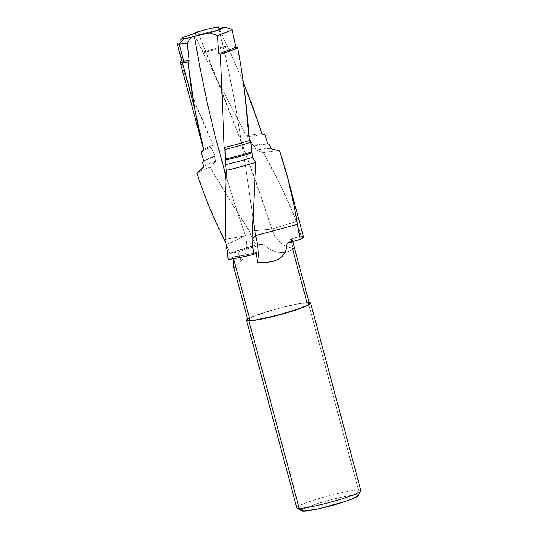<?xml version="1.0" encoding="UTF-8"?>
<svg xmlns="http://www.w3.org/2000/svg" width="538" height="538" viewBox="0 0 538 538"><rect width="100%" height="100%" fill="white"/><g stroke="black" fill="none" stroke-linecap="round" stroke-linejoin="round"><path stroke-width="0.4" stroke-dasharray="2.69 2.02" d="M237.883 252.1A31.85 3.167 165 0 1 252.793 247.103A31.85 3.167 165 0 1 263.492 244.138L267.258 247.554L271.576 250.21L276.182 251.932L280.735 252.672L284.851 252.544L290.883 250.641L293.324 248.475L290.399 239.148L292.073 239.45L291.435 240.768L287.11 242.968A31.85 3.167 165 0 0 292.275 239.692A31.85 3.167 165 0 0 290.399 239.148L293.324 248.475A27.122 26.443 -78.9 0 1 286.815 246.592A27.122 26.443 -78.9 0 1 271.885 229.06L249.524 231.226L252.181 238.388L256.182 244.918A43.43 4.317 -15 0 0 252.678 245.913A43.43 4.317 -15 0 0 229.813 253.411L225.967 243.553L229.813 253.411L237.883 252.1L249.376 248.139L263.492 244.138L256.182 244.918L229.813 253.411L237.883 252.1L241.253 261.065L237.883 252.1M233.788 267.541L234.299 267.897L235.301 267.184L241.253 261.065A27.122 17.875 -110 0 0 241.555 260.762A27.122 17.875 -110 0 0 245.429 235.698L226.021 244.783L245.429 235.698L234.434 203.088L226.034 175.872M309.37 303.56L307.064 302.921A31.85 3.167 -15 0 0 272.235 310.191A31.85 3.167 -15 0 0 247.83 319.955L248.428 319.061L253.055 316.653L272.679 310.063L290.453 305.544L300.419 303.614L307.064 302.921L292.685 249.262L288.267 251.791L284.851 252.544L280.735 252.672L276.182 251.932L271.576 250.21L267.258 247.554L263.492 244.138L256.182 244.918L252.181 238.388L249.524 231.226C235.449 209.881 222.342 188.488 210.197 167.069L229.141 199.194L249.524 231.226L271.885 229.06L260.903 195.704L249.087 162.637L236.626 129.833L197.89 32.408C224.857 96.766 249.518 162.315 271.885 229.06L296.445 221.474L289.148 203.929L281.166 186.625L263.378 152.637A43.43 4.317 165 0 1 279.619 150.956A43.43 4.317 -15 0 0 263.378 152.637L256.31 150.122A34.983 3.477 165 0 1 270.567 148.609A34.983 3.477 165 0 1 270.789 148.683A34.983 3.477 -15 0 0 256.31 150.122L254.205 146A34.983 3.477 165 0 1 269.43 144.312A34.983 3.477 -15 0 0 269.41 144.305A34.983 3.477 -15 0 0 254.205 146L253.028 145.536A33.477 3.329 165 0 1 267.756 143.875A33.477 3.329 165 0 1 267.877 143.908A33.477 3.329 -15 0 0 253.028 145.536L248.59 136.834A33.477 3.329 165 0 1 264.938 134.688A33.477 3.329 -15 0 0 248.59 136.834L246.444 135.865A30.458 3.026 165 0 1 261.939 133.895A30.458 3.026 -15 0 0 246.444 135.865L203.182 52.825A30.458 3.026 165 0 1 227.897 46.88L243.351 82.334L227.897 46.88A30.458 3.026 -15 0 0 203.182 52.825L203.082 51.957A28.635 2.845 165 0 1 227.191 46.187L227.897 46.88L227.191 46.187A28.635 2.845 -15 0 0 203.082 51.957L195.032 36.026A28.635 2.845 165 0 1 219.699 29.765L227.191 46.187L219.699 29.765A28.635 2.845 -15 0 0 195.032 36.026L195.765 32.421L195.032 36.026L203.182 52.825L246.444 135.865L248.59 136.834L253.028 145.536L254.205 146L256.31 150.122L263.378 152.637C276.061 174.984 287.084 197.93 296.445 221.474L271.885 229.06C275.274 239.874 282.416 246.343 293.324 248.475M247.594 319.061A33.174 3.295 165 0 1 276.471 308.873A33.174 3.295 165 0 1 308.247 302.551L358.49 490.057A33.174 3.295 -15 0 0 322.208 497.63A33.174 3.295 -15 0 0 296.788 507.798M297.037 508.074A33.174 3.295 165 0 1 320.648 498.087A33.174 3.295 165 0 1 358.49 490.057L355.954 494.98A29.193 2.905 -15 0 0 322.659 502.048A29.193 2.905 -15 0 0 301.879 510.838M254.151 254.05L254.535 253.795M256.236 252.564L243.082 255.449L233.916 256.7L228.125 259.491L233.916 256.7L233.956 258.61L233.916 256.7A31.85 3.167 165 0 0 256.236 252.564M301.172 235.96L296.445 221.474L301.172 235.96L290.399 239.148L301.172 235.96A43.43 4.317 -15 0 1 303.459 236.693M303.452 236.962L303.002 236.269M196.962 173.391A43.43 4.317 165 0 1 210.197 167.069A43.43 4.317 -15 0 0 197.184 173.142M213.028 164.05L215.987 161.017L213.028 164.05M203.714 166.807A34.983 3.477 165 0 1 203.996 166.444A34.983 3.477 165 0 1 215.987 161.017A34.983 3.477 -15 0 0 203.714 166.807M202.496 162.631A34.983 3.477 165 0 1 213.963 157.015L215.987 161.017L213.963 157.015A34.983 3.477 -15 0 0 202.846 162.14M215.099 155.899L213.963 157.015L215.099 155.899A33.477 3.329 -15 0 0 203.727 161.44A33.477 3.329 165 0 1 204.063 160.943A33.477 3.329 165 0 1 215.099 155.899L210.963 147.399L215.099 155.899M201.286 152.516A33.477 3.329 165 0 1 210.963 147.399A33.477 3.329 -15 0 0 201.622 151.83M203.788 150.142A30.458 3.026 165 0 1 204.057 149.436A30.458 3.026 165 0 1 213.425 145.092L210.963 147.399L213.425 145.092A30.458 3.026 -15 0 0 203.747 150.062M211.03 139.927L213.425 145.092C200.425 117.634 189.443 89.752 180.486 61.44L187.54 82.576L195.435 103.592L211.03 139.927M182.093 59.866L177.136 43.39L182.093 59.866L180.486 61.44L182.093 59.866A28.635 2.845 -15 0 0 181.662 60.586M180.23 40.249L180.842 39.644M218.912 28.272L219.699 29.765L218.912 28.272M360.884 490.629A33.174 3.295 -15 0 0 358.49 490.057L355.954 494.98A29.193 2.905 -15 0 1 357.999 495.801L357.548 495.121L355.954 494.98L349.868 495.619L329.942 500.017L319.142 503.104L306.452 507.569L302.208 509.775L301.65 510.508L302.174 510.959M247.171 319.37L255.994 315.281L272.436 309.996L290.95 305.288L301.327 303.277L308.247 302.551A33.174 3.295 165 0 1 309.121 302.578L308.247 302.551L358.49 490.057M309.363 303.472A31.85 3.167 -15 0 0 307.064 302.921M219.538 30.639L226.949 62.751L233.902 97.17L245.523 166.397L253.149 218.751L245.523 166.397L233.902 97.17L226.949 62.751L218.32 26.9M224.83 171.77L234.434 203.088L245.429 235.698L225.778 239.289L245.429 235.698C248.045 246.686 246.653 255.146 241.253 261.065L241.555 260.762M235.301 267.184L236.821 265.678M203.687 161.313L204.063 160.943M203.68 149.806L204.057 149.436M181.602 60.343L181.952 59.994M274.602 149.651L275.429 149.867M292.739 241.434L292.275 239.692M215.2 75.845L213.963 73.188M252.759 216.027L252.994 221.616"/><path stroke-width="0.81" d="M233.788 267.541L247.83 319.955A31.85 3.167 -15 0 0 250.13 320.507L233.943 260.11L233.707 266.122L234.299 267.897L235.301 267.184M293.324 248.475L292.685 249.262L307.064 302.921M246.552 320.298L296.788 507.798A33.174 3.295 -15 0 0 299.182 508.37L248.939 320.87A33.174 3.295 165 0 1 246.552 320.298A33.174 3.295 165 0 1 247.594 319.061L246.538 320.204L248.939 320.87L299.182 508.37A33.174 3.295 165 0 1 297.037 508.074L301.879 510.838A29.193 2.905 -15 0 0 303.768 511.1L299.182 508.37L303.768 511.1L318.994 508.692L345.47 501.403L353.271 498.511L358.073 495.572M177.116 43.612A28.635 2.845 165 0 1 177.136 43.39A28.635 2.845 -15 0 0 179.181 44.103A28.635 2.845 165 0 1 177.116 43.612L181.662 60.586A28.635 2.845 -15 0 0 183.727 61.076L179.181 44.103L184.319 38.373A21.735 2.159 165 0 1 182.974 37.552A21.735 2.159 165 0 1 183.364 37.236L197.89 32.408L195.765 32.421A21.735 2.159 165 0 1 218.32 26.9L219.02 28.541L218.805 28.043L219.04 28.534L224.561 27.156L232.066 29.442L235.779 47.014L237.668 47.68C243.371 78.299 247.238 109.248 249.276 140.532L250.964 142.16L251.428 151.924L252.154 152.772L252.295 157.405L255.738 162.362L252.033 239.376L253.532 254.44L239.376 257.601L228.125 259.491L227.54 252.201L226.021 244.783L225.267 209.86L226.263 170.358L225.543 164.635L224.951 149.47L224.144 147.553L220.398 54.237L218.677 53.464L217.486 35.447L209.564 32.979L217.486 35.447A28.635 2.845 -15 0 0 232.066 29.442A28.635 2.845 165 0 1 217.486 35.447L218.677 53.464A28.635 2.845 -15 0 0 235.779 47.014A28.635 2.845 165 0 1 218.677 53.464L220.398 54.237A30.458 3.026 -15 0 0 237.668 47.68A30.458 3.026 165 0 1 220.398 54.237L224.144 147.553A30.458 3.026 -15 0 0 249.276 140.532A30.458 3.026 165 0 1 224.144 147.553L224.951 149.47A33.477 3.329 -15 0 0 250.964 142.16A33.477 3.329 165 0 1 224.951 149.47L225.2 159.087A33.477 3.329 -15 0 0 251.428 151.924A33.477 3.329 165 0 1 225.2 159.087L225.456 160.082A34.983 3.477 -15 0 0 252.154 152.772A34.983 3.477 165 0 1 225.456 160.082L225.543 164.635A34.983 3.477 -15 0 0 252.295 157.405A34.983 3.477 165 0 1 225.543 164.635L226.263 170.358A43.43 4.317 -15 0 0 255.738 162.362A43.43 4.317 165 0 1 226.263 170.358L225.388 198.616L225.388 226.451L226.021 244.783L227.54 252.201L228.125 259.491A43.43 4.317 -15 0 0 253.532 254.44L252.033 239.376L255.738 162.362L252.295 157.405L252.154 152.772L251.428 151.924L250.964 142.16L249.276 140.532L244.851 93.861L241.636 70.653L237.668 47.68L235.779 47.014L232.066 29.442L224.561 27.156A21.735 2.159 165 0 1 209.564 32.979L194.332 36.167L188.851 37.895L183.303 38.306L182.799 38.09L183.364 37.236L197.89 32.408L195.765 32.421L207.681 29.133L218.32 26.9L219.02 28.541L224.561 27.156L221.461 28.877L212.409 32.112L194.332 36.167L190.916 37.546L187.217 43.127L190.916 37.546A21.735 2.159 165 0 1 184.319 38.373L179.181 44.103A28.635 2.845 -15 0 0 187.217 43.127A28.635 2.845 165 0 1 179.181 44.103L183.727 61.076A28.635 2.845 -15 0 0 189.094 60.545L187.217 43.127L189.094 60.545A28.635 2.845 165 0 1 183.727 61.076L182.369 62.59A30.458 3.026 -15 0 0 187.923 62.052L189.094 60.545L187.923 62.052A30.458 3.026 165 0 1 182.369 62.59L194.487 107.808L190.808 85.024L187.923 62.052L194.487 107.808L182.369 62.59A30.458 3.026 165 0 1 180.169 62.065A30.458 3.026 165 0 1 180.486 61.44A30.458 3.026 -15 0 0 182.369 62.59L183.727 61.076A28.635 2.845 165 0 1 181.952 59.994A28.635 2.845 165 0 1 182.093 59.866M254.535 253.795L254.151 254.05M255.025 253.465L256.236 252.564L257.426 262.188L256.236 252.564L255.025 253.465M287.373 176.672L279.619 150.956L270.789 148.683L269.43 144.312L267.877 143.908L264.938 134.688L261.939 133.895L258.933 124.554L243.351 82.334L252.591 106.289L261.939 133.895L264.938 134.688L267.877 143.908L269.43 144.312L270.789 148.683L279.619 150.956C287.635 174.863 293.54 199.336 297.339 224.38L255.577 235.637C258.368 246.66 258.986 255.51 257.426 262.188L268.233 262.188L273.499 261.199L278.281 259.336L281.704 256.935L284.979 252.611L286.559 248.018L287.11 242.968L286.559 248.018L284.979 252.611L282.201 256.465L278.281 259.336L272.766 261.387L266.693 262.329L257.426 262.188A27.122 8.568 76.9 0 0 255.577 235.637L252.033 239.376L255.577 235.637L253.149 218.751L255.577 235.637L297.339 224.38L300.217 239.397L287.11 242.968L300.217 239.397A43.43 4.317 -15 0 0 303.459 236.693L287.373 176.672L294.091 205.711L300.217 239.397L303.452 236.962L303.002 236.269L301.172 235.96M203.996 166.444L197.184 173.142A43.43 4.317 -15 0 0 196.962 173.391C204.144 195.859 213.29 217.91 224.413 239.538L225.967 243.553L216.464 223.23L209.215 206.794L202.691 190.156L196.962 173.391L203.714 166.807L202.496 162.631L203.727 161.44L201.299 152.57A33.477 3.329 165 0 1 201.286 152.516L201.831 154.547M204.063 160.943L202.846 162.14A34.983 3.477 -15 0 0 202.496 162.631L203.714 166.807L196.962 173.391M204.057 149.436L201.622 151.83A33.477 3.329 -15 0 0 201.299 152.57L203.788 150.142L198.744 129.127L194.487 107.808L203.788 150.142L201.299 152.57L203.727 161.44L202.496 162.631M180.169 62.065L203.747 150.062A30.458 3.026 -15 0 0 203.788 150.142M180.23 40.249L182.974 37.552M302.174 510.959L303.768 511.1A29.193 2.905 -15 0 0 334.306 504.826A29.193 2.905 -15 0 0 357.999 495.801L360.81 490.986A33.174 3.295 165 0 1 333.89 501.248A33.174 3.295 165 0 1 299.182 508.37A33.174 3.295 -15 0 0 335.463 500.797A33.174 3.295 -15 0 0 360.884 490.629L310.641 303.123A33.174 3.295 165 0 1 285.221 313.298A33.174 3.295 165 0 1 248.939 320.87L255.859 320.144L266.243 318.14L290.776 311.643L301.199 308.139L308.18 305.187L310.655 303.224L309.121 302.578A33.174 3.295 165 0 1 310.641 303.123M358.49 490.057A33.174 3.295 165 0 1 360.81 490.986M247.823 319.861L250.13 320.507L256.774 319.807L278.509 315.012L300.291 308.281L306.996 305.45L309.37 303.56L292.739 241.434M234.299 267.897L233.801 267.588L233.707 266.122L233.956 258.61L233.943 260.11L250.13 320.507A31.85 3.167 -15 0 0 284.958 313.23A31.85 3.167 -15 0 0 309.363 303.472M226.034 175.872L215.408 137.177L207.453 103.807L200.479 70.128L194.332 36.167L200.479 70.128L207.453 103.807L215.408 137.177L224.83 171.77L225.866 180.331M224.407 239.544L225.778 239.289L224.413 239.538M180.479 61.44L181.952 59.994M270.789 148.67L274.602 149.651M267.756 143.875L269.41 144.305"/></g></svg>

